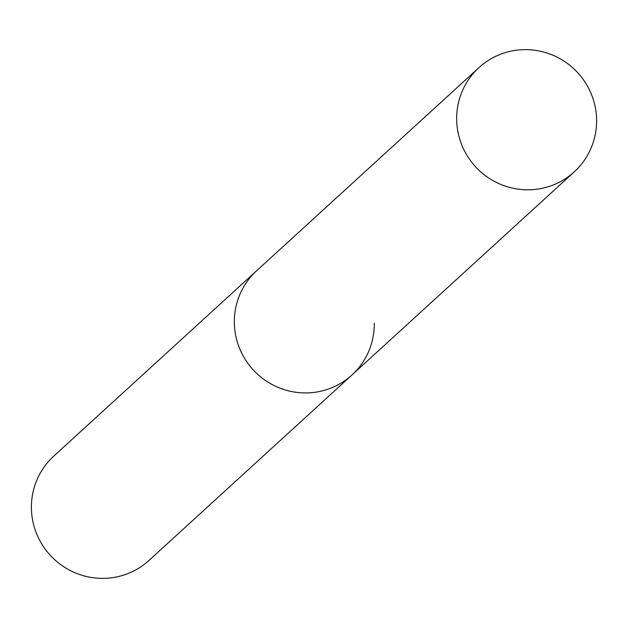 <?xml version="1.0" encoding="UTF-8"?>
<svg xmlns="http://www.w3.org/2000/svg" width="628" height="628" viewBox="0 0 628 628"><rect width="100%" height="100%" fill="white"/><g stroke="black" fill="none" stroke-linecap="round" stroke-linejoin="round"><path stroke-width="0.94" d="M478.991 67.581A70.619 69.441 47.6 0 0 456.65 119.398A70.619 69.441 47.6 0 0 499.056 183.666A70.619 69.441 47.6 0 0 574.267 171.852A70.619 69.441 47.6 0 0 596.6 120.034A70.619 69.441 47.6 0 0 554.194 55.774A70.619 69.441 47.6 0 0 478.991 67.581L256.679 270.715A70.619 69.441 47.6 0 0 234.338 322.533A70.619 69.441 47.6 0 1 256.679 270.715L53.733 456.148A70.619 69.441 47.6 0 0 31.4 507.966A70.619 69.441 47.6 0 0 73.806 572.226A70.619 69.441 47.6 0 0 149.009 560.419L351.947 374.987A70.619 69.441 47.6 0 0 374.288 323.169M351.947 374.987A70.619 69.441 47.6 0 1 276.744 386.793A70.619 69.441 47.6 0 1 234.338 322.533A70.619 69.441 47.6 0 0 276.744 386.793A70.619 69.441 47.6 0 0 351.947 374.987L574.267 171.852"/></g></svg>
